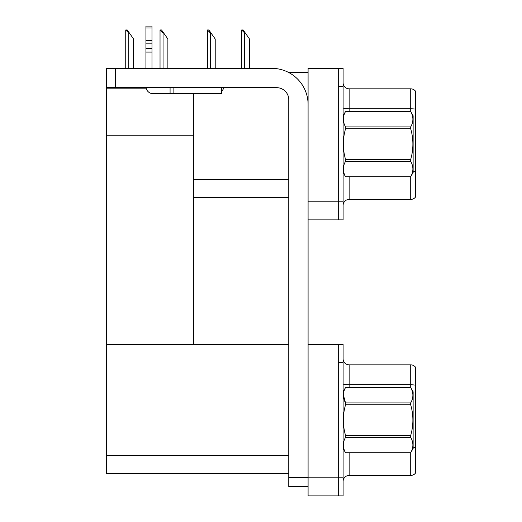 <?xml version="1.0" encoding="UTF-8"?>
<svg xmlns="http://www.w3.org/2000/svg" width="522" height="522" viewBox="0 0 522 522"><rect width="100%" height="100%" fill="white"/><g stroke="black" fill="none" stroke-linecap="round" stroke-linejoin="round"><path stroke-width="0.78" d="M288.849 72.584L308.091 72.584M288.77 179.438L193.388 179.438L193.388 135.25L106.455 135.25L106.455 68.356L115.506 68.356L115.506 87.676L276.699 87.676A12.071 12.071 0 0 1 288.77 99.754L288.77 477.486L308.091 477.486M338.276 344.37L338.276 495.9L343.104 495.9L343.104 344.37L308.091 344.37L308.091 68.356L338.276 68.356L338.276 219.886L308.091 219.886L308.091 201.779L338.276 201.779L338.276 219.886L343.104 219.886L343.104 201.779L338.276 201.779L338.276 86.469L343.104 86.469L343.104 201.779M193.388 197.551L288.77 197.551M193.388 93.712L193.388 344.37L106.455 344.37L106.455 135.25M106.455 88.159L146.134 88.159M308.091 219.886L308.091 495.9L338.276 495.9L338.276 362.483L343.104 362.483M288.77 473.565L106.455 473.565L106.455 344.37L288.77 344.37M343.104 205.459A6.036 6.036 0 0 1 349.14 199.424L410.716 199.424L410.716 176.677M415.545 91.239A6.036 6.036 0 0 0 410.716 88.825A6.036 6.036 0 0 1 415.545 91.239L415.545 197.009A6.036 6.036 0 0 1 410.716 199.424M338.276 68.356L343.104 68.356L343.104 86.469M415.545 109.196L415.545 109.62L415.545 109.196A6.036 1.051 180 0 0 410.716 108.778L410.716 88.825L349.14 88.825A6.036 6.036 0 0 1 343.104 82.789A6.036 6.036 0 0 0 349.14 88.825L349.14 111.525M415.545 109.62L415.545 171.503A6.036 1.051 180 0 0 413.13 171.17M343.104 481.473A6.036 6.036 0 0 1 349.14 475.438L410.716 475.438L410.716 452.691M415.545 367.253A6.036 6.036 0 0 0 410.716 364.839A6.036 6.036 0 0 1 415.545 367.253A6.036 6.036 0 0 0 410.716 364.839A6.036 6.036 0 0 1 415.545 367.253L415.545 473.017A6.036 6.036 0 0 1 410.716 475.438M415.545 385.627L415.545 385.21A6.036 1.051 180 0 0 410.716 384.792L410.716 364.839L349.14 364.839A6.036 6.036 0 0 1 343.104 358.797A6.036 6.036 0 0 0 349.14 364.839L349.14 387.533M241.94 29.963L243.161 29.963L245.275 32.984L244.674 32.984L241.653 29.963L241.653 68.356M249.503 68.356L249.503 39.019L245.275 32.984M207.645 29.963L208.872 29.963L210.986 32.984L210.386 32.984L207.364 29.963L207.364 68.356M215.214 68.356L215.214 39.019L210.986 32.984M160.319 29.963L161.539 29.963L163.654 32.984L163.053 32.984L160.032 29.963L160.032 68.356M167.882 68.356L167.882 39.019L163.654 32.984M126.03 29.963L127.251 29.963L129.365 32.984L128.764 32.984L125.743 29.963L125.743 68.356M133.593 68.356L133.593 39.019L129.365 32.984M308.091 486.543L288.77 486.543L288.77 477.486M308.091 104.583A36.22 36.22 0 0 0 271.864 68.356L115.506 68.356M115.506 87.676L106.455 87.676M221.4 87.676L221.4 93.712L153.181 93.712A7.243 7.243 0 0 1 146.036 87.676M173.102 93.712L173.102 87.676M145.932 68.356L145.932 52.089L151.974 52.089L151.974 68.356M170.081 87.676L170.081 93.712L153.181 93.712M145.932 52.089L145.932 48.546L151.974 48.546L151.974 52.089M151.974 28.025L145.932 28.025L145.932 26.1L151.974 26.1L151.974 43.169L145.932 43.169L145.932 48.546M145.932 43.169L145.932 28.025M151.974 43.169L151.974 48.546M151.974 40.625L145.932 40.625M221.4 91.409A9.057 9.057 0 0 0 223.899 87.676M343.104 391.761L345.544 387.533L410.69 387.533L413.13 391.761L413.13 448.509L410.69 452.718C413.613 447.615 413.613 442.493 410.69 437.351L345.544 437.351C342.621 442.454 342.621 447.576 345.544 452.718L410.69 452.737M410.69 387.533L345.544 387.552C342.621 392.655 342.621 397.777 345.544 402.919L345.544 404.772C342.621 414.99 342.621 425.234 345.544 435.505L345.544 437.351M343.326 394.854L345.544 402.919L410.69 402.919C413.613 397.816 413.613 392.694 410.69 387.552M410.69 402.919L410.69 404.772L345.544 404.772M345.544 435.505L410.69 435.505C413.613 425.234 413.613 414.99 410.69 404.772M410.69 435.505L410.69 437.351M343.104 448.509L345.544 452.737M345.544 452.718L410.69 452.718M343.104 115.747L345.544 111.525L410.69 111.525L413.13 115.747L413.13 172.495L410.69 176.704C413.613 171.607 413.613 166.485 410.69 161.337L345.544 161.337C342.621 166.44 342.621 171.562 345.544 176.704L410.69 176.723M410.69 111.525L345.544 111.538C342.621 116.641 342.621 121.763 345.544 126.905L345.544 128.758C342.621 138.976 342.621 149.22 345.544 159.491L345.544 161.337M345.544 126.905L410.69 126.905C413.613 121.809 413.613 116.687 410.69 111.538M410.69 126.905L410.69 128.758L345.544 128.758M345.544 159.491L410.69 159.491C413.613 149.22 413.613 138.976 410.69 128.758M410.69 159.491L410.69 161.337M343.104 172.495L345.544 176.723M345.544 176.704L410.69 176.704M308.091 477.787L343.104 477.787M106.455 455.452L288.77 455.452M349.14 176.723L349.14 199.424M410.716 111.564L410.716 108.778L349.14 108.778A6.036 1.051 0 0 1 343.104 107.728M349.14 452.737L349.14 475.438M410.716 387.578L410.716 384.792L349.14 384.792A6.036 1.051 0 0 1 343.104 383.742M415.545 447.511A6.036 1.051 180 0 0 413.13 447.178M244.674 68.356L244.674 32.984M210.386 68.356L210.386 32.984M163.053 68.356L163.053 32.984M128.764 68.356L128.764 32.984"/></g></svg>
